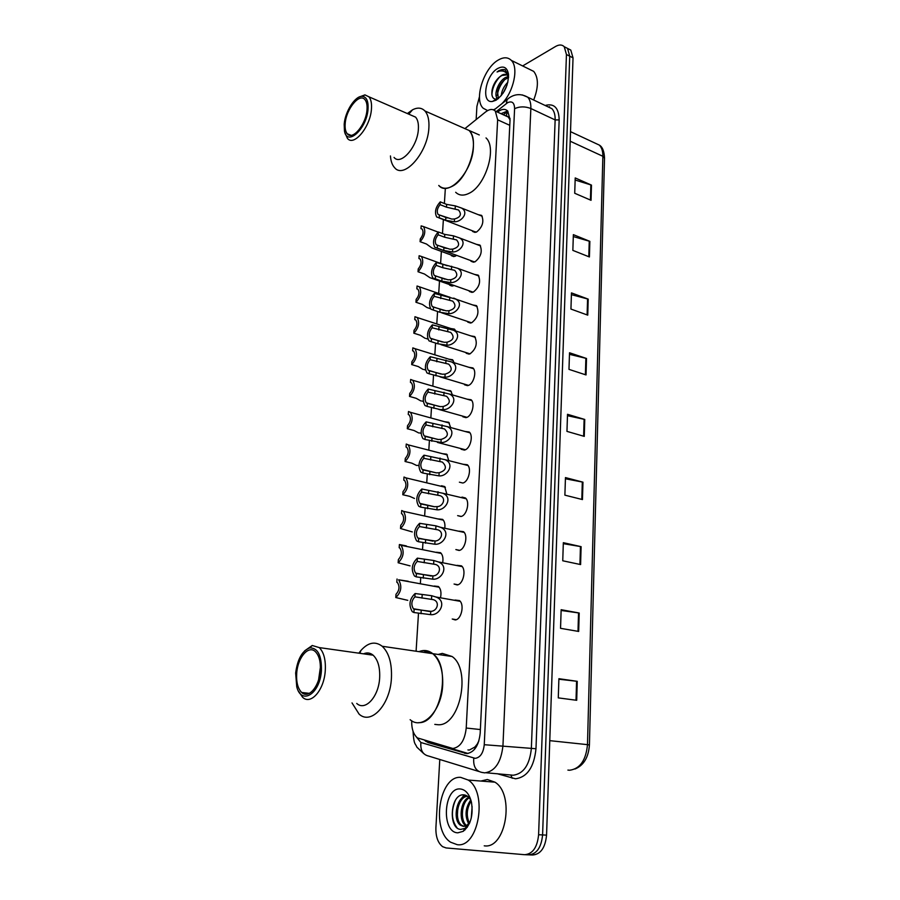 <?xml version="1.0" encoding="UTF-8"?>
<svg xmlns="http://www.w3.org/2000/svg" width="900" height="900" viewBox="0 0 900 900"><rect width="100%" height="100%" fill="white"/><g stroke="black" fill="none" stroke-linecap="round" stroke-linejoin="round"><path stroke-width="1.35" d="M434.25 586.046L438.424 586.496C440.798 588.847 441.506 592.515 440.55 597.476M436.376 552.251L440.55 552.701C442.665 554.771 443.385 558.045 442.721 562.511M438.457 518.951L442.631 519.39C444.521 521.201 445.241 524.092 444.814 528.075M442.62 453.713L446.715 454.174L448.808 460.642M444.735 421.751L448.695 422.257L450.686 427.556M446.805 390.251L450.652 390.78L452.464 394.931M448.853 359.179L452.576 359.741L454.129 362.723M450.866 328.545L454.478 329.13L455.625 330.93M451.058 315.945L447.75 314.831M454.039 285.48L449.82 285.278L449.179 284.445M456.604 255.352L455.22 256.219L451.541 255.769L450.9 254.936M462.004 497.093L465.39 497.959C470.194 501.559 466.796 515.678 460.935 516.488L457.639 515.632L461.171 516.431M462.78 483.019L459.394 482.186L462.791 483.019C468.54 482.04 471.949 468.293 467.314 464.738L462.96 464.243M464.974 431.46L469.204 432C473.681 435.488 470.261 448.909 464.603 450.034L460.429 448.447M466.965 399.15L471.06 399.735C475.391 403.155 471.96 416.261 466.402 417.532L462.15 415.98M459.034 531.146L463.444 531.653C468.405 535.32 465.03 549.821 459.056 550.451L455.861 549.574L459.54 550.339M455.029 600.053L459.428 600.57C464.738 604.35 461.419 619.673 455.22 619.931L452.239 619.02L456.199 619.684M457.054 565.346L461.452 565.852C466.582 569.587 463.241 584.482 457.155 584.933L454.061 584.033L457.886 584.752M468.923 367.301L472.882 367.92C477.079 371.284 473.647 384.086 468.169 385.504L463.849 383.974M470.858 335.902L474.683 336.555C477.81 343.215 476.224 349.009 469.912 353.925L465.536 352.429M472.748 304.954L476.449 305.618C479.452 312.131 477.844 317.846 471.634 322.785L467.876 322.166L467.201 321.334M474.615 274.444L478.192 275.119C481.072 281.475 479.452 287.134 473.321 292.095L469.507 291.521L468.844 290.689M476.438 244.35L479.902 245.047C482.67 251.246 481.039 256.838 474.998 261.832L471.127 261.315L470.475 260.46M478.249 214.672L481.579 215.381C484.245 221.434 482.603 226.969 476.64 231.986L472.725 231.525L472.072 230.67M467.944 749.936L469.327 750.06L474.829 747.056L478.215 742.894M411.705 720.776C411.514 728.741 413.426 734.456 417.454 737.91L452.858 748.485C460.35 747.214 464.805 740.396 466.223 728.033L497.644 119.812L495.326 111.105C492.75 108.675 489.488 108.979 485.539 111.994L465.57 128.093M478.901 740.88L477.484 743.512M510.075 118.485L508.275 116.978L510.041 119.88M507.746 111.071L506.183 115.718L505.159 115.616M508.275 116.978L506.97 116.021M445.354 188.246L444.386 203.501M443.374 219.589L442.485 233.539M441.36 251.426L440.606 263.396M439.493 281.048L438.705 293.456M437.569 311.479L436.781 323.933M435.566 343.058L434.824 354.825M433.541 375.109L432.844 386.156M431.494 407.632L430.841 417.938M429.401 440.64L428.805 450.157M427.286 474.142L426.735 482.839M425.137 508.14L424.642 515.903M422.955 542.655L422.527 549.45M420.739 577.71L420.379 583.504M418.489 613.294L416.093 651.229M441.473 485.764L444.69 486.551L446.85 494.134M453.713 298.103L456.795 299.464M424.879 740.621L428.175 742.59L466.751 753.604C474.322 752.366 478.8 745.571 480.184 733.23L510.053 119.677L507.713 111.026C505.103 108.585 501.806 108.866 497.812 111.892L497.531 112.117M522.641 65.947L555.604 46.451C559.159 44.449 562.039 44.527 564.244 46.71L566.449 54.506L538.605 834.727C537.311 847.451 532.62 854.1 524.565 854.696L446.119 847.946L442.642 846.686C437.918 842.985 435.679 836.663 435.904 827.741L439.785 759.476M476.156 119.565L476.899 106.391L479.475 96.626M567.551 48.42L570.803 50.085L573.03 57.87L546.559 835.133L542.587 834.93C541.305 847.62 536.625 854.258 528.548 854.842C536.625 854.258 541.305 847.62 542.587 834.93L569.745 56.182L542.587 834.93L538.605 834.727M564.289 46.733L567.529 48.409L569.745 56.182L567.529 48.409L564.289 46.733M500.985 113.704L507.656 110.981M468.056 753.491L430.549 742.275M575.145 180.023L591.469 185.107L575.212 177.941L574.717 193.264L591.041 200.306L591.469 185.107M573.3 236.565L589.86 241.357L573.368 234.653L572.85 250.38L589.41 256.961L589.86 241.357M571.41 294.649L588.206 299.126L571.466 292.905L570.938 309.06L587.745 315.146L588.206 299.126M569.464 354.33L586.508 358.47L569.52 352.766L568.98 369.371L586.035 374.94L586.508 358.47M558.889 679.219L577.249 681.322L558.9 678.701L558.281 697.883L576.709 700.301L577.249 681.322M561.127 610.459L579.206 613.012L561.15 609.705L560.543 628.324L578.678 631.451L579.206 613.012M563.299 543.668L581.107 546.66L563.332 542.689L562.748 560.779L580.601 564.57L581.107 546.66M565.414 478.766L582.964 482.164L565.459 477.585L564.885 495.157L582.457 499.567L582.964 482.164M567.472 415.688L584.752 419.456L567.517 414.304L566.955 431.381L584.269 436.387L584.752 419.456M546.559 835.133C545.288 847.789 540.608 854.415 532.53 855L529.335 854.876M460.688 777.375L468.225 780.053C488.07 792.225 478.654 848.306 457.178 844.661L450.664 842.231C430.762 829.969 439.402 775.339 460.688 777.375M480.881 781.054L487.327 779.512L494.944 782.168C515.036 794.205 505.912 849.431 484.234 845.82M457.796 832.826C441.011 832.489 443.565 787.365 460.091 788.951C465.502 789.491 469.282 793.879 471.431 802.114C473.456 815.254 470.711 824.996 463.174 831.341L457.796 832.826M471.094 800.775C469.26 797.197 466.897 795.229 464.017 794.869C450.202 793.102 447.975 828.889 460.631 829.406L464.996 828.394L469.485 823.354M467.527 796.275C457.515 796.736 453.803 819.979 461.655 825.266L463.916 826.312M467.359 796.151L467.246 796.151C456.874 795.004 452.104 819.619 460.395 825.199L463.196 826.312L466.931 825.266L466.358 826.2L463.196 826.312M469.192 797.839C461.25 802.44 460.091 820.913 466.582 825.48M468.709 797.31C460.17 801.158 458.584 820.811 465.412 825.469L466.493 825.525M471.15 801C466.65 808.504 466.088 815.929 469.463 823.252M470.812 799.841C465.233 808.009 464.58 816.097 468.832 824.119M472.118 806.636L471.262 818.055M470.014 822.094L466.931 825.266M469.688 822.893L466.358 826.2M464.231 794.891L459.664 800.719M464.152 829.755L464.929 829.98M464.76 828.788L467.325 826.447M467.449 810.754L467.246 814.567M462.634 809.595L462.319 815.085M464.782 794.992L461.655 798.424M457.774 808.639L457.38 815.411M464.276 829.564L465.041 829.879M455.389 800.291C450.968 811.148 451.485 820.26 456.919 827.617M464.411 829.339L467.348 827.179M410.141 719.707C422.572 730.688 441.765 710.764 442.688 684.934C443.137 670.444 439.841 660.026 432.799 653.681C428.512 650.306 423.9 649.631 418.961 651.656L423.135 650.565L432.799 653.681C451.969 666.866 440.404 723.971 418.68 722.644M438.131 654.457L442.327 653.4L452.093 656.505C471.465 669.611 460.114 726.109 438.221 724.759L434.801 724.387M318.634 679.567L320.411 667.17M358.864 653.175L360.877 650.531C368.123 642.398 375.233 640.969 382.196 646.268C388.991 652.725 392.062 663.39 391.421 678.262C390.161 704.779 371.104 725.332 359.111 714.139L352.012 702.911M363.555 653.839C367.009 652.309 370.204 652.77 373.129 655.189C377.966 659.801 380.137 667.418 379.642 678.015C378.697 696.803 365.243 711.45 356.738 703.451M304.582 650.891L312.244 645.502L319.286 647.595C323.91 652.286 325.901 660.082 325.249 670.972C324.034 690.278 310.702 705.398 302.58 697.241L298.665 691.391M295.65 673.043C297.529 659.07 302.231 650.7 309.78 647.899C317.869 647.809 321.75 655.447 321.401 670.804C320.017 693.99 301.309 705.521 296.741 686.734L295.65 673.043M320.276 670.905C319.252 686.734 308.34 699.165 301.669 692.46C297.765 688.489 296.123 681.986 296.73 672.941C297.799 657.349 308.576 644.839 315.382 651.668C319.185 655.538 320.816 661.95 320.276 670.905M365.704 654.143L366.806 652.972M487.631 110.587L483.176 108.225C473.771 99.81 483.604 68.197 498.195 60.086C503.55 56.947 507.926 57.049 511.312 60.379C518.873 67.455 513.697 91.755 502.065 103.522M528.446 68.794L533.7 71.381C538.616 77.692 538.605 87.233 533.678 100.024M508.567 77.422L504.596 79.718C500.918 83.093 498.577 87.131 497.576 91.834L498.341 98.595M508.309 76.556L505.901 77.332C498.623 80.539 493.481 94.68 497.126 98.111L497.97 98.786M506.993 85.23L503.089 93.172M507.87 82.181C503.933 86.22 501.728 90.72 501.244 95.659M506.824 74.88L501.941 75.431L499.162 77.321C495.562 80.64 493.211 84.802 492.131 89.786C491.231 95.895 492.593 99.045 496.238 99.214L498.082 98.741M499.162 77.321L501.683 75.308C504.079 73.935 506.025 74.002 507.544 75.476L508.579 77.153M496.091 100.181L492.457 101.464C480.757 103.534 485.37 75.161 497.756 68.468C503.64 65.453 507.218 67.388 508.478 74.295C508.489 85.309 504.36 93.938 496.091 100.181M508.567 75.229L504.799 69.581L498.983 70.605L497.059 71.989L499.309 71.179C503.741 70.245 506.835 72.169 508.59 76.927M495.405 108.866L493.414 109.8M496.519 97.144L496.676 99.169M506.363 86.94L504.18 91.418M504.877 79.481C500.569 84.308 498.049 89.629 497.295 95.434M499.725 76.86C494.809 82.429 492.21 88.403 491.906 94.793M505.294 69.84C502.684 69.097 499.939 69.817 497.059 71.989M479.295 134.955L469.103 130.466C480.296 140.411 468.293 179.123 451.766 186.514C446.49 189.124 442.147 188.764 438.75 185.456C448.582 197.505 472.714 171.439 473.4 147.06C473.749 139.534 472.32 134.01 469.103 130.466L462.465 127.53M486.022 137.925C497.351 147.881 485.438 186.221 468.81 193.433C463.5 195.975 459.124 195.593 455.681 192.285M407.351 113.546L412.526 109.811C417.555 107.246 421.684 107.64 424.924 110.97C428.006 114.514 429.322 120.116 428.884 127.789C427.882 152.651 403.965 179.696 394.549 167.614C392.175 165.026 390.803 161.134 390.442 155.936M410.996 115.133L415.575 117.124C417.769 119.644 418.702 123.649 418.376 129.127C417.623 146.711 400.736 165.994 394.043 157.41M359.19 97.031L364.939 94.883L368.921 96.806C371.014 99.326 371.858 103.376 371.452 108.968C370.451 126.9 353.767 146.936 347.411 138.341L345.026 132.896M344.194 124.245C345.049 111.532 355.185 95.704 362.239 96.345C366.525 96.851 368.471 101.07 368.044 109.001C366.919 128.903 346.815 147.015 344.441 130.826L344.194 124.245M366.998 109.665C366.176 124.369 352.507 140.85 347.287 133.785C345.521 131.681 344.824 128.284 345.195 123.604C346.05 109.17 359.539 92.554 364.939 99.664C366.649 101.734 367.335 105.064 366.998 109.665M414.113 609.176L430.762 611.336C437.085 611.438 440.449 601.898 433.384 599.67L414.9 596.846C411.424 600.727 410.929 604.688 413.415 608.749L414.113 609.176L413.899 612.518L430.56 614.644C439.942 615.825 447.424 600.851 435.825 596.981L460.159 601.312M413.899 612.518L412.301 611.719C408.476 605.081 409.41 599.018 415.114 593.528L431.707 595.721L435.825 596.981M415.114 593.528L414.9 596.846M416.396 573.559L432.9 575.899C439.031 575.989 442.564 566.809 435.69 564.491L417.173 561.42C413.752 565.267 413.235 569.16 415.631 573.097L416.396 573.559L416.183 576.855L432.709 579.161C441.787 580.264 449.483 565.886 438.199 561.881L462.173 566.606M416.183 576.855L414.484 576.023C410.805 569.576 411.772 563.625 417.386 558.146L433.834 560.52L438.199 561.881M417.386 558.146L417.173 561.42M418.646 538.481L435.015 541.001C440.955 541.058 444.645 532.238 437.951 529.841L419.423 526.534C416.048 530.347 415.507 534.161 417.814 537.998L418.646 538.481L418.444 541.733L434.824 544.219C443.632 545.243 451.496 531.439 440.527 527.31L464.164 532.418M418.444 541.733L416.632 540.877C413.111 534.611 414.101 528.761 419.625 523.305L435.938 525.847L440.527 527.31M419.625 523.305L419.423 526.534M420.863 503.944L434.194 506.723L437.108 506.621C442.868 506.666 446.681 498.173 440.179 495.709L421.627 492.165C418.309 495.956 417.757 499.702 419.963 503.426L420.863 503.944L420.66 507.127L436.905 509.794C445.444 510.761 453.476 497.475 442.811 493.245L466.11 498.735M420.66 507.127L418.759 506.261C415.373 500.186 416.396 494.426 421.83 488.993L442.811 493.245M421.83 488.993L421.627 492.165M423.056 469.912L436.264 472.86L439.155 472.759C446.175 470.475 447.244 466.909 442.361 462.082L423.799 458.303C420.536 462.071 419.963 465.761 422.089 469.373L423.056 469.912L422.854 473.051L438.964 475.875C447.255 476.786 455.411 464.006 445.061 459.686L468.022 465.525M422.854 473.051L420.863 472.174C417.6 466.267 418.646 460.598 424.001 455.186L445.061 459.686M424.001 455.186L423.799 458.303M425.205 436.387L438.3 439.493L441.18 439.391C448.076 437.197 449.179 433.721 444.499 428.94L425.936 424.957C422.73 428.692 422.145 432.326 424.181 435.836L425.205 436.387L425.002 439.481L440.989 442.474C449.044 443.306 457.301 431.01 447.255 426.623L469.901 432.799M425.002 439.481L422.933 438.604C419.805 432.855 420.874 427.275 426.139 421.875L447.255 426.623M426.139 421.875L425.936 424.957M427.32 403.358L440.314 406.62L443.171 406.519C449.944 404.415 451.08 400.995 446.603 396.293L428.051 392.096C424.89 395.809 424.294 399.386 426.24 402.795L427.32 403.358L427.129 406.406L440.134 409.567L442.98 409.556C450.821 410.332 459.157 398.486 449.404 394.031L471.757 400.534M427.129 406.406L424.969 405.529C421.976 399.938 423.067 394.447 428.243 389.059L449.404 394.031M428.243 389.059L428.051 392.096M429.412 370.811L442.305 374.22L445.129 374.13C451.777 372.094 452.959 368.752 448.673 364.118L430.121 359.707C427.016 363.409 426.409 366.919 428.287 370.249L429.412 370.811L429.221 373.815L442.125 377.123L444.949 377.111C452.576 377.831 460.98 366.412 451.519 361.924L473.569 368.741M429.221 373.815L426.994 372.949C424.114 367.504 425.216 362.093 430.312 356.726L451.519 361.924M430.312 356.726L430.121 359.707M431.471 338.738L444.251 342.293L447.064 342.202C453.6 340.234 454.804 336.971 450.697 332.392L432.169 327.803C429.12 331.481 428.49 334.935 430.29 338.175L431.471 338.738L431.28 341.707L437.906 343.8L446.884 345.15C454.32 345.814 462.769 334.789 453.589 330.266L475.358 337.376M431.28 341.707L428.985 340.853C426.218 335.554 427.343 330.221 432.36 324.855L453.589 330.266M432.36 324.855L432.169 327.803M433.496 307.125L446.186 310.826L448.965 310.736C455.389 308.835 456.626 305.64 452.7 301.129L434.194 296.348C431.179 300.015 430.537 303.412 432.281 306.562L433.496 307.125L433.316 310.05L439.886 312.255L448.796 313.639C456.041 314.246 464.524 303.615 455.625 299.059L477.124 306.461M433.316 310.05L430.954 309.218C428.287 304.054 429.435 298.8 434.374 293.445L455.625 299.059M434.374 293.445L434.194 296.348M435.499 275.974L448.076 279.81L450.844 279.72C457.155 277.886 458.426 274.748 454.657 270.315L442.676 267.683L436.185 265.343C433.215 268.988 432.562 272.34 434.239 275.411L435.499 275.974L435.319 278.854L441.832 281.149L450.675 282.577C457.751 283.14 466.256 272.869 457.616 268.29L478.856 275.974M435.319 278.854L432.9 278.044C430.335 273.004 431.494 267.817 436.365 262.485L457.616 268.29M436.365 262.485L436.185 265.343M437.468 245.261L449.955 249.221L452.7 249.131C458.899 247.365 460.192 244.294 456.581 239.917L444.589 237.206L438.142 234.787C435.218 238.41 434.565 241.718 436.174 244.699L437.468 245.261L437.287 248.096L443.756 250.481L452.531 251.955C459.45 252.461 467.955 242.539 459.574 237.949L480.555 245.903M437.287 248.096L434.812 247.309C432.349 242.404 433.519 237.296 438.322 231.964L444.769 234.394L453.51 235.856L459.574 237.949M438.322 231.964L438.142 234.787M439.414 214.976L451.8 219.071L454.522 218.981C460.62 217.271 461.936 214.256 458.483 209.959L446.468 207.169L440.077 204.649C437.197 208.26 436.534 211.523 438.075 214.436L439.414 214.976L439.234 217.778L445.646 220.252L454.354 221.771C461.115 222.232 469.631 212.625 461.498 208.035L482.231 216.248M439.234 217.778L436.714 217.024C434.34 212.243 435.521 207.191 440.257 201.87L446.647 204.39L455.321 205.886L461.498 208.035M440.257 201.87L440.077 204.649M408.251 581.276L398.632 579.803C402.255 586.226 401.31 592.144 395.775 597.533L407.79 600.345M395.775 597.533L396 594.27C399.375 590.467 399.881 586.597 397.519 582.671L396.821 582.255L397.046 579.015M398.16 562.759L398.374 559.553C401.692 555.761 402.21 551.97 399.938 548.156L399.184 547.706L399.397 544.523L401.096 545.321C404.572 551.576 403.594 557.381 398.16 562.759L410.051 565.875M406.327 545.918L399.746 544.59M400.5 528.502L400.714 525.33C403.976 521.584 404.516 517.849 402.334 514.136L401.512 513.675L401.726 510.525L403.504 511.346C406.856 517.421 405.844 523.148 400.5 528.502L412.279 531.923M402.795 494.741L403.009 491.625C406.226 487.901 406.777 484.234 404.685 480.623L403.796 480.139L404.01 477.034L405.877 477.866C409.095 483.784 408.071 489.409 402.795 494.741L409.635 496.316L414.473 498.465M405.067 461.486L405.281 458.415C408.442 454.714 409.016 451.103 406.991 447.593L406.058 447.086L406.26 444.037L408.218 444.87C411.311 450.619 410.254 456.165 405.067 461.486L411.851 463.162L416.644 465.491M407.306 428.715L407.52 425.689C410.625 421.999 411.21 418.455 409.275 415.046L408.274 414.529L408.488 411.514L410.512 412.346C413.483 417.949 412.414 423.405 407.306 428.715L414.034 430.504L418.781 432.99M409.511 396.416L409.725 393.424C412.785 389.767 413.381 386.269 411.514 382.95L410.468 382.433L410.67 379.463L412.774 380.284C415.631 385.74 414.551 391.118 409.511 396.416L416.183 398.306L420.885 400.961M411.694 364.579L411.896 361.631C414.911 357.986 415.519 354.555 413.73 351.326L412.627 350.786L412.83 347.873L415.001 348.683C417.746 353.993 416.644 359.291 411.694 364.579L418.298 366.57L422.955 369.382M412.627 350.786L413.257 350.989M413.831 333.191L414.034 330.289C417.004 326.666 417.623 323.28 415.901 320.13L414.765 319.601L414.956 316.721L417.195 317.52C419.839 322.695 418.714 327.915 413.831 333.191L420.39 335.284L425.002 338.254M414.765 319.601L415.541 319.86M415.946 302.254L416.137 299.396C419.074 295.785 419.704 292.455 418.039 289.384L416.858 288.855L417.06 286.009L419.355 286.796C421.897 291.836 420.761 296.989 415.946 302.254L422.449 304.436L427.016 307.553L430.537 308.723M416.858 288.855L417.78 289.17M418.027 271.744L418.219 268.931C421.11 265.343 421.751 262.046 420.154 259.065L418.939 258.536L419.13 255.735L421.47 256.489C423.923 261.405 422.775 266.49 418.027 271.744L424.474 274.016L429.896 277.673L453.218 285.874M418.939 258.536L419.985 258.919M420.086 241.672L420.277 238.894C423.113 235.316 423.765 232.076 422.224 229.162L420.975 228.645L421.166 225.877L423.562 226.609C425.925 231.401 424.755 236.43 420.086 241.672L426.476 244.024L431.865 247.928L454.826 256.376M420.975 228.645L422.145 229.084M474.829 747.056L474.829 748.991M480.364 729.551L466.223 728.033M509.782 125.325L497.644 119.812M416.228 736.796L420.896 742.511L475.2 758.351C480.319 757.541 483.334 752.996 484.256 744.705L514.597 108.664C514.429 102.724 512.111 100.721 507.634 102.668L496.316 111.566M522.293 94.916L527.726 97.189C529.988 99.675 531.023 103.455 530.854 108.517L502.954 745.661C501.131 762.289 495.056 771.356 484.729 772.864L481.838 772.403C475.808 771.075 473.119 766.316 473.76 758.137M545.164 105.48C554.153 103.039 558.821 107.843 559.17 119.891L535.984 748.732L484.256 744.705M509.434 97.706L507.105 99.484L506.34 103.556M535.984 748.732C534.06 767.171 527.22 777.195 515.486 778.793L497.104 773.685M486.259 772.774L513.169 775.238C523.575 773.786 529.639 764.876 531.36 748.508L555.142 119.925C555.289 114.919 554.209 111.172 551.914 108.686L547.087 106.391M525.341 854.719L528.548 854.842M566.449 54.506L573.03 57.87M548.483 107.055L549.529 106.706M478.755 771.446L428.771 756.101C422.876 754.785 420.244 750.251 420.896 742.511M514.597 108.664C519.716 106.358 525.127 106.312 530.854 108.517L555.142 119.925L559.17 119.891M510.885 774.956L512.201 778.275M467.494 753.559L464.636 753.3M432.169 742.972L428.175 742.59M567.9 770.096L569.599 770.254C580.016 768.825 585.979 760.286 587.486 744.649L589.41 745.009C588.521 757.373 583.706 765.383 574.976 769.028M589.421 744.986L604.519 158.254L602.865 156.285C602.944 151.335 601.774 147.611 599.366 145.114L594.371 142.785M549.776 740.655L587.486 744.649L602.865 156.285L570.184 141.21M584.111 419.299L583.627 436.196M582.311 482.017L581.805 499.41M580.444 546.525L579.938 564.424M578.531 612.911L578.002 631.327M576.574 681.232L576.023 700.211M585.866 358.29L585.394 374.726M587.576 298.924L587.115 314.921M589.241 241.144L588.803 256.714M590.861 184.882L590.434 200.036M431.707 595.721L431.505 599.006M430.762 611.336L430.56 614.644M421.211 610.38L420.998 613.71M422.19 594.788L421.976 598.095M433.834 560.52L433.642 563.76M432.9 575.899L432.709 579.161M423.439 574.886L423.225 578.171M424.395 559.53L424.192 562.793M435.938 525.847L435.746 529.043M435.015 541.001L434.824 544.219M425.621 539.933L425.419 543.161M426.577 524.812L426.375 528.019M438.007 491.704L437.816 494.854M437.108 506.621L436.905 509.794M427.781 505.507L427.579 508.691M428.715 490.613L428.512 493.774M440.044 458.055L439.853 461.16M439.155 472.759L438.964 475.875M429.907 471.589L429.705 474.728M430.83 456.919L430.627 460.024M442.058 424.912L441.866 427.973M441.18 439.391L440.989 442.474M432 438.176L431.809 441.27M432.9 423.72L432.709 426.791M444.026 392.254L443.846 395.257M443.171 406.519L442.98 409.556M434.059 405.259L433.868 408.308M434.959 391.005L434.767 394.031M445.984 360.067L445.804 363.026M445.129 374.13L444.949 377.111M436.095 372.814L435.904 375.817M436.973 358.774L436.781 361.755M447.907 328.343L447.728 331.267M447.064 342.202L446.884 345.15M438.098 340.841L437.906 343.8M438.964 327.004L438.784 329.94M449.798 297.067L449.618 299.947M448.965 310.736L448.796 313.639M440.066 309.341L439.886 312.255M440.921 295.695L440.741 298.586M451.665 266.243L451.496 269.089M450.844 279.72L450.675 282.577M442.012 278.28L441.832 281.149M442.856 264.825L442.676 267.683M453.51 235.856L453.33 238.657M452.7 249.131L452.531 251.955M443.936 247.657L443.756 250.481M444.769 234.394L444.589 237.206M455.321 205.886L455.152 208.654M454.522 218.981L454.354 221.771M445.826 217.463L445.646 220.252M446.647 204.39L446.468 207.169M449.82 285.278L452.205 286.11M451.541 255.769L453.803 256.601M461.126 449.246L464.377 450.09M462.848 416.779L465.952 417.645M464.535 384.784L467.505 385.661M466.211 353.25L469.035 354.139M467.876 322.166L470.554 323.066M469.507 291.521L472.061 292.421M471.127 261.315L473.546 262.215M472.725 231.525L475.02 232.414M507.859 111.184L503.359 114.795M508.41 117.101L495.326 111.105M547.009 106.358L527.726 97.189C521.325 93.634 515.194 93.825 509.332 97.774L493.931 110.047M564.244 46.71L570.803 50.085M413.021 731.149C413.933 745.616 415.249 742.95 416.88 747.158L423.787 753.66M428.254 741.611L425.756 741.364M570.51 131.648L599.366 145.114C602.482 146.947 604.204 151.268 604.519 158.062M468.225 780.053L494.944 782.168M460.395 825.199L461.655 825.266M464.996 828.394L463.174 831.341M382.196 646.268L452.093 656.505M359.876 653.321L360.877 650.531M373.129 655.189L319.286 647.595M309.78 647.899L312.244 645.502M309.386 693.36L301.669 692.46M511.312 60.379L533.7 71.381M497.126 98.111L498.285 98.651M496.238 99.214L492.457 101.464M469.103 130.466L424.924 110.97M408.757 114.154L412.526 109.811M415.575 117.124L368.921 96.806M362.239 96.345L364.939 94.883M350.989 135.315L347.287 133.785M429.457 611.471L413.415 608.749M431.213 576.045L415.631 573.097M432.923 541.136L417.814 537.998M434.599 506.745L419.963 503.426M436.23 472.86L422.089 469.373M437.445 442.418L465.379 449.752M437.816 439.447L424.181 435.836M438.739 409.399L466.965 417.33M439.369 406.507L426.24 402.795M439.942 376.819L468.517 385.369M440.865 374.029L428.287 370.249M441 344.655L470.07 353.858M442.305 342L430.29 338.175M441.709 312.817L471.589 322.808M443.689 310.399L432.281 306.562M435.24 278.865L473.108 292.185M444.994 279.214L434.239 275.411M437.04 248.13L474.604 261.99M446.197 248.422L436.174 244.699M438.817 217.834L476.077 232.211M447.176 217.958L438.075 214.436M398.632 579.803L439.144 587.227M401.096 545.321L441.259 553.444M403.504 511.346L443.34 520.144M405.877 477.866L445.387 487.305M408.218 444.87L447.401 454.95M417.42 465.345L418.882 465.705M410.512 412.346L449.381 423.034M419.58 432.923L421.043 433.305M412.774 380.284L451.327 391.567M421.706 400.973L423.248 401.411M415.001 348.683L453.251 360.54M423.799 369.484L425.509 370.001M417.195 317.52L455.13 329.94M425.858 338.445L427.894 339.086M419.355 286.796L448.853 296.955M421.47 256.489L447.131 265.759M423.562 226.609L438.131 232.11"/></g></svg>
